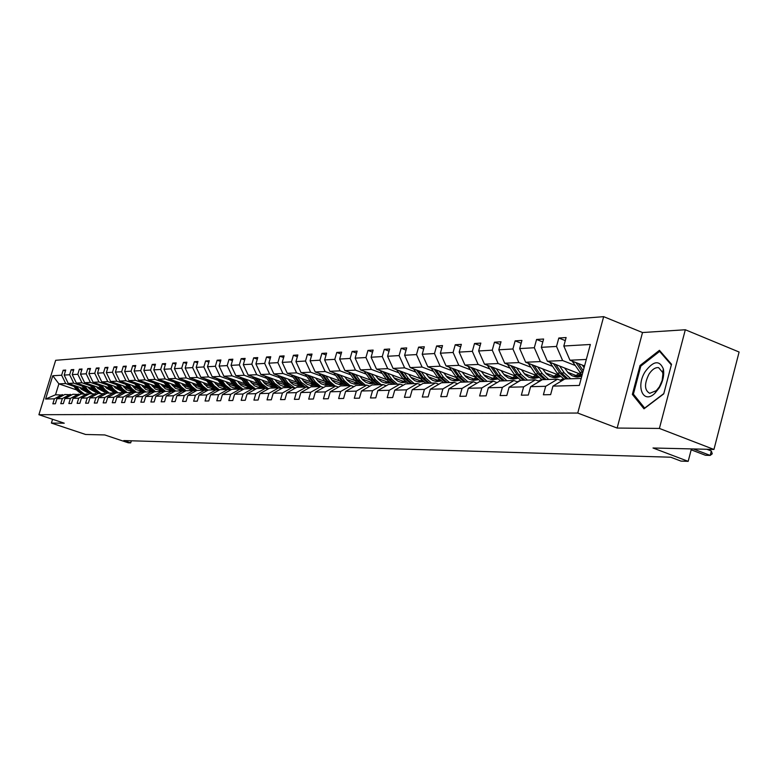 <?xml version="1.0" encoding="UTF-8"?>
<svg xmlns="http://www.w3.org/2000/svg" width="778" height="778" viewBox="0 0 778 778"><rect width="100%" height="100%" fill="white"/><g stroke="black" fill="none" stroke-linecap="round" stroke-linejoin="round"><path stroke-width="1.17" d="M685.321 329.755L642.511 332.537L617.139 428.056L659.404 428.435L685.321 329.755L739.1 352.026L713.951 449.451L653.005 447.992L688.18 461.344L691.409 448.906M659.404 428.435L713.951 449.451M52.573 419.293L51.416 423.076L85.629 434.484L104.767 434.941L128.214 442.789L130.685 442.876L131.317 440.795M603.66 316.656L55.676 360.302L38.9 414.713L577.753 413.05L603.66 316.656L642.511 332.537M85.279 390.264L80.912 388.767M73.929 386.365L65.702 383.544L58.895 383.855L52.778 375.735L61.647 375.22L63.174 370.231L65.43 371.009M76.682 389.953L58.895 383.855L55.53 394.786L63.786 395.078M65.702 383.544L61.647 375.22M82.04 386.024L73.745 383.175L68.26 383.428L64.185 375.074L65.722 370.065L63.174 370.231M64.185 375.074L69.641 374.753L71.187 369.715L73.502 370.513M90.336 385.684L81.962 382.786L76.351 383.048L72.237 374.607L73.793 369.54L71.187 369.715M72.237 374.607L77.819 374.286L79.385 369.18L81.739 369.997M98.825 385.324L90.365 382.397L84.627 382.669L80.474 374.13L82.05 369.005L79.385 369.18M80.474 374.13L86.183 373.8L87.758 368.636L90.18 369.472M107.5 384.964L98.962 382.008L93.097 382.27L88.906 373.635L90.491 368.461L87.758 368.636M88.906 373.635L94.741 373.294L96.336 368.082L98.806 368.937M116.379 384.595L107.763 381.599L101.762 381.872L97.522 373.139L99.127 367.897L96.336 368.082M97.522 373.139L103.503 372.788L105.108 367.508L107.636 368.393M125.472 384.206L116.768 381.181L110.622 381.463L106.353 372.623L107.967 367.323L105.108 367.508M106.353 372.623L112.47 372.263L114.084 366.924L116.681 367.829M134.779 383.817L125.987 380.753L119.695 381.045L115.387 372.098L117.011 366.73L114.084 366.924M115.387 372.098L121.65 371.738L123.284 366.321L125.939 367.255M144.319 383.418L135.44 380.316L128.992 380.617L124.636 371.563L126.279 366.127L123.284 366.321M124.636 371.563L131.044 371.184L132.707 365.718L135.421 366.671M154.083 383.009L145.116 379.868L138.513 380.17L134.108 371.009L135.771 365.514L132.707 365.718M134.108 371.009L140.682 370.629L142.355 365.086L145.136 366.068M164.09 382.591L155.036 379.411L148.267 379.722L143.823 370.445L145.496 364.882L142.355 365.086M143.823 370.445L150.553 370.056L152.245 364.444L155.094 365.456M174.35 382.163L165.199 378.935L158.265 379.256L153.772 369.861L155.464 364.23L152.245 364.444M153.772 369.861L160.676 369.462L162.378 363.783L165.306 364.824M184.863 381.726L175.624 378.458L168.515 378.789L163.973 369.268L165.685 363.569L162.378 363.783M163.973 369.268L171.053 368.86L172.774 363.112L175.779 364.182M195.657 381.269L186.321 377.962L179.018 378.303L174.437 368.665L176.168 362.888L172.774 363.112M174.437 368.665L181.702 368.237L183.443 362.422L186.516 363.521M206.724 380.812L197.291 377.456L189.803 377.797L185.174 368.043L186.915 362.188L183.443 362.422M185.174 368.043L192.623 367.605L194.383 361.702L197.544 362.84M218.083 380.335L208.553 376.931L200.87 377.291L196.182 367.401L197.952 361.478L194.383 361.702M196.182 367.401L203.836 366.953L205.616 360.973L208.864 362.14M229.753 379.839L220.116 376.396L212.229 376.766L207.493 366.739L209.282 360.739L205.616 360.973M207.493 366.739L215.35 366.282L217.15 360.224L220.485 361.43M241.734 379.343L232 375.852L223.889 376.221L219.104 366.068L220.913 359.981L217.15 360.224M219.104 366.068L227.176 365.592L228.995 359.455L232.418 360.7M254.046 378.828L244.204 375.278L235.87 375.667L231.037 365.368L232.855 359.203L228.995 359.455M231.037 365.368L239.332 364.892L241.17 358.668L244.691 359.942M266.698 378.293L256.75 374.704L248.192 375.103L243.3 364.658L245.138 358.405L241.17 358.668M243.3 364.658L251.829 364.162L253.677 357.851L257.304 359.173M279.72 377.748L269.655 374.101L260.844 374.51L255.904 363.929L257.761 357.588L253.677 357.851M255.904 363.929L264.676 363.414L266.553 357.014L270.267 358.376M293.102 377.194L282.929 373.489L273.866 373.907L268.867 363.17L270.754 356.742L266.553 357.014M268.867 363.17L277.892 362.645L279.788 356.159L283.62 357.569M306.872 376.61L296.583 372.856L287.267 373.294L282.21 362.392L284.106 355.877L279.788 356.159M282.21 362.392L291.497 361.858L293.413 355.274L297.352 356.723M321.051 376.017L310.655 372.205L301.047 372.652L295.941 361.595L297.857 354.982L293.413 355.274M295.941 361.595L305.501 361.041L307.436 354.36L311.501 355.867M335.658 375.414L325.136 371.534L315.246 371.991L310.082 360.778L312.027 354.058L307.436 354.36M310.082 360.778L319.923 360.204L321.888 353.416L326.07 354.982M350.713 374.782L340.064 370.843L329.872 371.32L324.64 359.932L326.614 353.115L321.888 353.416M324.64 359.932L334.793 359.339L336.777 352.453L341.095 354.068M366.224 374.13L355.458 370.134L344.946 370.62L339.655 359.057L341.649 352.133L336.777 352.453M339.655 359.057L350.119 358.444L352.123 351.452L356.577 353.124M382.222 373.459L371.33 369.404L360.486 369.9L355.138 358.152L357.151 351.131L352.123 351.452M355.138 358.152L365.932 357.53L367.965 350.431L372.555 352.152M398.735 372.769L387.707 368.646L376.523 369.161L371.106 357.228L373.139 350.09L367.965 350.431M371.106 357.228L382.251 356.577L384.303 349.361L389.039 351.16M415.783 372.059L404.628 367.858L393.075 368.393L387.59 356.266L389.652 349.021L384.303 349.361M387.59 356.266L399.095 355.595L401.166 348.272L406.067 350.129M433.385 371.32L422.094 367.051L410.162 367.605L404.609 355.274L406.69 347.912L401.166 348.272M404.609 355.274L416.502 354.583L418.593 347.134L423.66 349.069M451.58 370.552L440.154 366.214L427.812 366.788L422.201 354.253L424.302 346.764L418.593 347.134M422.201 354.253L434.484 353.543L436.614 345.967L441.846 347.98M470.389 369.764L458.826 365.349L446.066 365.942L440.377 353.202L442.517 345.578L436.614 345.967M440.377 353.202L453.088 352.463L455.237 344.751L460.654 346.842M489.858 368.957L478.139 364.454L464.943 365.067L459.185 352.103L461.344 344.362L455.237 344.751M459.185 352.103L472.334 351.335L474.512 343.506L480.114 345.675M510.008 368.111L498.144 363.53L484.48 364.162L478.645 350.975L480.833 343.088L474.512 343.506M478.645 350.975L492.26 350.178L494.468 342.203L500.273 344.479M530.878 367.235L518.868 362.577L504.708 363.229L498.805 349.799L501.013 341.775L494.468 342.203M498.805 349.799L512.916 348.982L515.143 340.861L521.153 343.224M552.506 366.331L540.35 361.576L525.665 362.256L519.685 348.583L521.931 340.424L515.143 340.861M519.685 348.583L534.311 347.737L536.577 339.471L542.811 341.941M574.952 365.388L562.63 360.545L547.401 361.255L541.342 347.328L543.608 339.014L536.577 339.471M541.342 347.328L556.523 346.443L558.808 338.022L565.285 340.608M586.32 359.455L569.953 360.214L563.817 346.016L566.112 337.545L558.808 338.022M563.817 346.016L590.346 344.479L579.318 385.441L552.944 386.112L550.63 394.641L543.384 394.777L545.689 386.296L530.606 386.685L528.32 395.059L521.348 395.185L523.623 386.861L509.084 387.23L506.828 395.457L500.108 395.574L502.355 387.405L488.331 387.755L486.104 395.837L479.618 395.953L481.835 387.921L468.307 388.271L466.1 396.206L459.837 396.323L462.035 388.426L448.964 388.767L446.796 396.556L440.747 396.673L442.906 388.912L430.283 389.233L428.133 396.906L422.289 397.013L424.428 389.389L412.223 389.7L410.103 397.237L404.443 397.344L406.563 389.846L394.757 390.148L392.657 397.558L387.191 397.655L389.272 390.284L377.845 390.575L375.774 397.869L370.484 397.966L372.545 390.712L361.478 390.994L359.436 398.171L354.301 398.268L356.343 391.12L345.617 391.392L343.594 398.462L338.625 398.55L340.638 391.519L330.251 391.781L328.248 398.744L323.434 398.832L325.428 391.908L315.343 392.161L313.369 399.017L308.691 399.104L310.665 392.287L300.882 392.53L298.927 399.289L294.395 399.367L296.34 392.647L286.849 392.89L284.913 399.542L280.508 399.629L282.433 393.007L273.214 393.24L271.308 399.795L267.029 399.873L268.935 393.347L259.978 393.571L258.082 400.038L253.929 400.116L255.816 393.678L247.112 393.901L245.235 400.271L241.199 400.349L243.057 394.008L234.596 394.222L232.748 400.505L228.82 400.582L230.658 394.32L222.43 394.534L220.602 400.728L216.78 400.796L218.599 394.631L210.595 394.835L208.776 400.952L205.061 401.02L206.86 394.932L199.061 395.127L197.272 401.156L193.654 401.224L195.434 395.224L187.848 395.409L186.068 401.37L182.538 401.429L184.308 395.506L176.917 395.691L175.157 401.565L171.724 401.633L173.475 395.778L166.268 395.963L164.528 401.769L161.182 401.827L162.913 396.051L155.882 396.226L154.161 401.954L150.903 402.012L152.614 396.313L145.758 396.488L144.056 402.138L140.876 402.197L142.569 396.566L135.887 396.731L134.205 402.323L131.103 402.382L132.775 396.819L126.26 396.984L124.597 402.498L121.562 402.557L123.225 397.062L116.865 397.218L115.212 402.673L112.246 402.732L113.899 397.295L107.685 397.451L106.051 402.839L103.163 402.897L104.787 397.529L98.728 397.684L97.104 403.004L94.284 403.062L95.898 397.752L89.976 397.908L88.371 403.169L85.609 403.218L87.214 397.976L81.427 398.122L79.833 403.325L77.139 403.374L78.724 398.19L73.064 398.336L71.488 403.481L68.863 403.529L70.428 398.404L64.895 398.54L63.339 403.626L60.762 403.675L62.318 398.608L56.911 398.744L55.364 403.772L52.846 403.821L54.392 398.813L45.601 399.036L52.778 375.735M688.18 461.344L680.974 461.101L670.733 457.221L123.799 440.562L130.685 442.876M56.911 398.744L64.866 394.495L71.819 394.835M70.321 394.329L62.318 398.608M84.257 388.922L68.26 383.428M93.652 390.021L89.139 388.465M73.745 383.175L69.641 374.753M64.895 398.54L72.928 394.251L80.037 394.602M78.51 394.076L70.428 398.404M92.601 388.64L76.351 383.048M102.21 389.778L97.542 388.164M81.962 382.786L77.819 374.286M73.064 398.336L81.175 393.989L88.449 394.349M86.883 393.814L78.724 398.19M101.13 388.358L84.627 382.669M110.972 389.525L106.148 387.862M90.365 382.397L86.183 373.8M80.99 384.643L85.22 390.186L89.626 393.726L97.046 394.096M89.606 393.726L81.427 398.122M95.441 393.551L87.214 397.976M109.863 388.076L93.097 382.27M119.938 389.272L114.95 387.541M98.962 382.008L94.741 373.294M89.976 397.908L98.232 393.464L105.857 393.843M104.213 393.279L95.898 397.752M118.801 387.784L101.762 381.872M129.119 389.01L123.955 387.22M107.763 381.599L103.503 372.788M98.728 397.684L107.063 393.182L113.18 392.997L114.862 393.571M113.18 392.997L104.787 397.529M127.952 387.483L110.622 381.463M138.523 388.747L133.184 386.89M116.768 381.181L112.47 372.263M107.685 397.451L116.107 392.9L122.37 392.705L124.091 393.308M122.37 392.705L113.899 397.295M137.317 387.181L119.695 381.045M148.151 388.485L142.627 386.559M125.987 380.753L121.65 371.738M116.758 383.593L120.785 388.903L125.365 392.618L131.783 392.413L133.544 393.026M125.365 392.618L116.865 397.218M131.783 392.413L123.225 397.062M146.916 386.87L128.992 380.617M158.022 388.212L152.293 386.209M135.44 380.316L131.044 371.184M126.26 396.984L134.847 392.326L141.421 392.122L143.23 392.744M141.421 392.122L132.775 396.819M156.738 386.559L138.513 380.17M168.136 387.94L162.203 385.859M145.116 379.868L140.682 370.629M135.887 396.731L144.562 392.015L151.302 391.811L153.159 392.452M151.302 391.811L142.569 396.566M166.813 386.228L148.267 379.722M178.512 387.658L172.356 385.499M155.036 379.411L150.553 370.056M145.758 396.488L154.521 391.713L161.435 391.499L163.331 392.161M161.435 391.499L152.614 396.313M177.141 385.898L158.265 379.256M189.151 387.386L182.772 385.129M165.199 378.935L160.676 369.462M155.882 396.226L164.732 391.392L171.821 391.169L173.766 391.849M171.821 391.169L162.913 396.051M187.731 385.567L168.515 378.789M200.063 387.094L193.45 384.76M175.624 378.458L171.053 368.86M166.268 395.963L175.206 391.062L182.48 390.838L184.435 391.529M182.48 390.838L173.475 395.778M198.594 385.227L179.018 378.303M211.266 386.802L204.4 384.371M186.321 377.962L181.702 368.237M176.917 395.691L185.952 390.731L193.411 390.498L195.463 391.227M193.411 390.498L184.308 395.506M209.739 384.877L189.803 377.797M222.78 386.51L215.642 383.982M197.291 377.456L192.623 367.605M187.848 395.409L196.97 390.391L204.633 390.148L206.734 390.896M204.633 390.148L195.434 395.224M221.185 384.517L200.87 377.291M234.596 386.219L227.176 383.573M208.553 376.931L203.836 366.953M199.061 395.127L208.29 390.041L216.158 389.797L218.317 390.556M216.158 389.797L206.86 394.932M232.933 384.157L212.229 376.766M246.743 385.917L239.021 383.155L241.083 385.324L244.924 387.327L248.785 387.648M220.116 376.396L215.35 366.282M210.595 394.835L219.911 389.681L227.993 389.428L230.22 390.216M227.993 389.428L218.599 394.631M245.002 383.778L223.889 376.221M259.23 385.616L251.197 382.737M232 375.852L227.176 365.592M222.43 394.534L231.854 389.301L240.159 389.049L242.444 389.866M240.159 389.049L230.658 394.32M257.401 383.398L235.87 375.667M272.067 385.314L263.703 382.299M244.204 375.278L239.332 364.892M234.596 394.222L244.127 388.922L252.656 388.66L255.009 389.496M252.656 388.66L243.057 394.008M270.151 383.009L248.192 375.103M285.283 385.013L276.56 381.852M256.75 374.704L251.829 364.162M247.112 393.901L256.74 388.533L265.522 388.261L267.933 389.126M265.522 388.261L255.816 393.678M283.26 382.62L260.844 374.51M298.888 384.702L289.786 381.405M269.655 374.101L264.676 363.414M259.978 393.571L269.713 388.125L278.748 387.843L281.228 388.737M278.748 387.843L268.935 393.347M296.749 382.212L273.866 373.907M312.902 384.39L303.391 380.928M282.929 373.489L277.892 362.645M273.214 393.24L283.066 387.716L292.363 387.425L294.92 388.348M292.363 387.425L282.433 393.007M310.626 381.804L287.267 373.294M327.061 383.982L317.385 380.452M296.583 372.856L291.497 361.858M286.849 392.89L296.807 387.288L306.376 386.987L309.012 387.94M306.376 386.987L296.34 392.647M324.922 381.376L301.047 372.652M341.464 383.505L331.807 379.965M310.655 372.205L305.501 361.041M300.882 392.53L310.957 386.841L320.818 386.54L323.531 387.532M320.818 386.54L310.665 392.287M339.646 380.948L315.246 371.991M356.305 383L346.657 379.46M325.136 371.534L319.923 360.204M315.343 392.161L325.535 386.394L335.697 386.073L338.498 387.104M335.697 386.073L325.428 391.908M354.817 380.51L329.872 371.32M371.592 382.494L361.964 378.935M340.064 370.843L334.793 359.339M330.251 391.781L340.56 385.927L351.034 385.596L353.922 386.656M351.034 385.596L340.638 391.519M370.454 380.053L344.946 370.62M387.347 381.969L377.748 378.409M355.458 370.134L350.119 358.444M345.617 391.392L356.052 385.441L366.856 385.11L369.832 386.209M366.856 385.11L356.343 391.12M386.588 379.596L360.486 369.9M403.588 381.424L394.038 377.865M371.33 369.404L365.932 357.53M361.478 390.994L372.03 384.945L383.184 384.595L386.258 385.742M383.184 384.595L372.545 390.712M403.247 379.129L376.523 369.161M420.353 380.86L410.842 377.301M387.707 368.646L382.251 356.577M377.845 390.575L388.533 384.429L400.048 384.079L403.218 385.256M400.048 384.079L389.272 390.284M420.451 378.653L393.075 368.393M437.644 380.277L428.192 376.727M404.628 367.858L399.095 355.595M394.757 390.148L405.562 383.904L417.455 383.535L420.742 384.76M417.455 383.535L406.563 389.846M438.218 378.166L410.162 367.605M455.519 379.683L446.125 376.134M422.094 367.051L416.502 354.583M412.223 389.7L423.164 383.36L435.456 382.971L438.86 384.244M435.456 382.971L424.428 389.389M456.589 377.68L427.812 366.788M473.977 379.061L464.661 375.521M440.154 366.214L434.484 353.543M430.283 389.233L441.359 382.786L454.08 382.397L457.59 383.719M454.08 382.397L442.906 388.912M475.591 377.174L446.066 365.942M493.058 378.419L483.828 374.899M458.826 365.349L453.088 352.463M448.964 388.767L460.177 382.202L473.335 381.794L476.972 383.175M473.335 381.794L462.035 388.426M495.265 376.669L464.943 365.067M512.799 377.758L503.667 374.257M478.139 364.454L472.334 351.335M468.307 388.271L479.656 381.599L493.281 381.171L497.054 382.611M493.281 381.171L481.835 387.921M515.639 376.144L484.48 364.162M541.42 380.238L540.788 379.995M533.231 377.077L524.216 373.596M498.144 363.53L492.26 350.178M488.331 387.755L499.826 380.977L513.947 380.53L517.847 382.027M513.947 380.53L502.355 387.405M536.752 375.618L504.708 363.229M563.379 379.859L562.124 379.372M554.393 376.367L545.504 372.915M518.868 362.577L512.916 348.982M509.084 387.23L520.725 380.325L535.361 379.868L539.417 381.424M535.361 379.868L523.623 386.861M558.662 375.093L525.665 362.256M576.323 375.638L567.58 372.215M540.35 361.576L534.311 347.737M530.606 386.685L542.402 379.645L557.583 379.178L561.784 380.802M557.583 379.178L545.689 386.296M581.39 374.558L547.401 361.255M562.63 360.545L556.523 346.443M552.944 386.112L564.886 378.954L581.205 378.439M617.139 428.056L577.753 413.05M51.416 423.076L64.253 423.193L38.9 414.713M584.56 365.971L569.953 360.214M62.318 394.572L54.392 398.813M45.601 399.036L55.53 394.786M632.358 394.417L643.99 408.82L663.741 393.872L671.521 364.26L659.443 350.314L640.031 365.514L632.358 394.417L634.206 395.146M641.062 365.923L640.031 365.514M693.344 448.955L710.197 455.412L705.471 455.276L691.175 449.81M712.259 453.798L710.197 455.412L711.335 451.007L712.259 453.798M706.842 449.276L711.335 451.007M572.18 361.089L582.061 375.259M582.314 365.086L584.093 367.712M575.895 362.558L582.761 372.681M583.267 370.766L578.375 363.53M549.822 362.198L557.165 373.168L564.274 379.314M574.232 376.601L578.978 373.615M559.615 366.03L564.283 372.915L570.751 378.769M564.585 367.984L568.397 373.1L572.238 375.852L577.48 377.058L581.798 376.221M553.43 363.608L559.859 373.07L566.316 378.905M580.796 374.325L575.603 376.912M568.028 378.847L561.57 373.012L555.813 364.551M576.469 377.009L581.701 374.889M528.262 363.268L535.468 373.955L542.13 379.81M552.244 377.349L556.96 374.432M537.724 366.953L542.344 373.703L548.723 379.45M560.248 380.209L563.175 378.76M542.636 368.86L546.399 373.887L550.192 376.581L555.366 377.768L560.257 376.688M531.763 364.629L538.075 373.858L544.444 379.586M558.692 375.132L553.566 377.631M546.098 379.538L539.718 373.8L534.068 365.524M554.403 377.729L559.343 375.823M659.131 388.008C663.012 381.337 664.422 374.986 663.371 368.976C659.472 359.942 653.452 360.768 645.302 371.466C635.402 386.549 643.338 404.852 655.018 393.143L659.131 388.008M659.423 386.763L662.156 380.481L662.875 374.199L662.623 372.38L658.616 367.644C655.27 367.284 652.042 369.482 648.93 374.237C644.145 384.001 644.417 390.361 649.747 393.308L656.311 390.644L659.423 386.763M633.389 394.125L640.819 366.107L659.627 351.393L671.336 364.921L663.799 393.59L644.67 408.08L633.389 394.125M660.775 351.86L659.627 351.393M507.46 364.289L514.54 374.704L520.832 380.316M531.034 378.069L535.721 375.22M516.611 367.829L521.172 374.471L527.484 380.111M538.366 381.026L541.576 379.528M521.464 369.706L525.179 374.646L528.923 377.301L534.039 378.458L538.639 377.505M510.854 365.611L517.049 374.617L523.351 380.238M537.16 376.075L532.308 378.332M524.946 380.189L518.644 374.558L513.081 366.467M533.115 378.419L537.773 376.708M487.378 365.281L494.341 375.434L500.546 380.948M510.553 378.76L515.211 375.978M496.238 368.684L500.74 375.2L506.964 380.753M517.234 381.794L520.735 380.277M501.032 370.532L504.698 375.385L508.394 377.982L513.451 379.129L517.759 378.273M490.685 366.545L496.763 375.346L502.977 380.87M516.368 376.96L511.788 379.003M504.523 380.831L498.299 375.288L492.824 367.372M512.566 379.09L516.952 377.544M467.986 366.234L474.823 376.134L480.95 381.56M490.772 379.431L495.343 376.756M476.554 369.511L480.999 375.92L487.154 381.366M496.811 382.523L497.541 382.319M481.29 371.32L484.918 376.085L488.565 378.643L492.707 379.742L497.609 379.022M471.186 367.459L477.157 376.056L483.303 381.483M496.286 377.807L491.959 379.654M484.791 381.444L478.645 375.998L473.267 368.247M492.717 379.742L496.841 378.341M449.246 367.148L455.957 376.815L462.006 382.144M471.643 380.072L475.99 377.641M457.542 370.309L461.928 376.601L468.016 381.959M462.22 372.088L465.798 376.776L469.406 379.285L473.501 380.354L478.13 379.722M452.349 368.334L458.213 376.737L464.281 382.076M476.885 378.614L472.8 380.286M465.721 382.037L459.652 376.688L454.352 369.093M473.53 380.364L477.41 379.11M431.119 368.033L437.703 377.476L443.693 382.718M453.156 380.695L457.269 378.478M439.152 371.077L443.489 377.272L449.499 382.533M443.771 372.827L447.311 377.437L450.87 379.907L454.916 380.957L459.292 380.403M434.134 369.18L439.901 377.398L445.891 382.65M458.125 379.372L454.264 380.899M447.282 382.611L441.282 377.349L436.069 369.91M454.965 380.967L458.621 379.839M413.575 368.889L420.052 378.118L425.965 383.272M435.252 381.288L439.152 379.275M421.355 371.826L425.644 377.914L431.586 383.097M425.926 373.537L429.417 378.079L432.938 380.51L436.935 381.541L441.077 381.055M416.502 369.988L422.172 378.04L428.094 383.204M439.969 380.102L436.332 381.483M429.437 383.165L423.514 377.991L418.379 370.698M437.012 381.551L440.445 380.53M396.595 369.715L402.955 378.73L408.8 383.807M417.922 381.872L421.618 380.034M404.142 372.545L408.372 378.536L414.236 383.632M408.654 374.237L411.494 378.069L414.839 380.714L418.729 382.017L423.436 381.687M399.435 370.775L405.007 378.653L410.862 383.739M422.396 380.802L418.972 382.047M412.165 383.7L406.311 378.614L401.254 371.456M419.634 382.115L422.843 381.201M380.141 370.513L386.394 379.324L392.17 384.322M401.137 382.436L404.638 380.763M387.463 373.236L391.645 379.139L397.441 384.157M391.918 374.908L394.728 378.682L398.035 381.278L401.876 382.562L406.359 382.29M382.902 371.544L388.387 379.256L394.164 384.254M405.387 381.473L402.148 382.601M395.438 384.215L389.642 379.207L384.663 372.195M402.79 382.659L405.805 381.842M364.201 371.281L370.347 379.907L376.056 384.818M384.877 382.98L388.183 381.453M371.3 373.917L375.434 379.722L381.162 384.663M375.706 375.56L378.487 379.275L381.755 381.833L385.548 383.097L389.807 382.864M366.885 372.273L372.273 379.839L377.991 384.76M388.893 382.115L385.849 383.136M379.217 384.721L373.498 379.79L368.587 372.915M386.471 383.184L389.292 382.455M348.739 372.03L354.787 380.471L360.428 385.305M369.103 383.505L372.234 382.105M355.634 374.578L359.718 380.286L365.388 385.149M359.99 376.182L362.733 379.849L365.961 382.368L369.715 383.612L373.771 383.418M351.345 372.993L356.655 380.403L362.305 385.246M372.905 382.727L370.046 383.651M363.501 385.207L357.841 380.354L353.008 373.605M370.649 383.7L373.284 383.039M333.752 372.75L339.685 381.016L345.267 385.781M353.796 384.011L356.752 382.737M340.433 375.21L344.479 380.841L350.081 385.625M344.742 376.795L347.455 380.403L350.654 382.883L354.36 384.108L358.211 383.962M336.281 373.683L341.503 380.948L347.095 385.723M357.394 383.321L354.719 384.157M348.243 385.684L342.651 380.909L337.885 374.267M355.303 384.196L357.754 383.612M319.194 373.45L325.039 381.541L330.553 386.238M338.945 384.507L341.736 383.35M325.69 375.823L329.687 381.376L335.221 386.092M329.95 377.388L332.634 380.938L335.785 383.389L339.461 384.595L343.108 384.478M321.654 374.344L326.799 381.473L332.323 386.18M342.349 383.885L339.84 384.643M333.441 386.151L327.917 381.434L323.22 374.918M340.404 384.682L342.69 384.157M305.073 374.121L310.811 382.056L316.267 386.676M324.523 384.984L327.159 383.924M311.375 376.426L315.323 381.891L320.799 386.54M315.586 377.962L318.241 381.463L321.363 383.875L324.99 385.061L328.452 384.974M307.456 374.996L312.523 381.988L317.988 386.627M327.742 384.429L325.389 385.11M319.077 386.588L313.602 381.949L308.973 375.55M325.943 385.149L328.063 384.682M310.51 385.45L312.999 384.488M291.351 374.782L296.992 382.552L302.389 387.113M297.468 377.009L301.378 382.397L309.177 387.852M301.64 378.526L304.266 381.969L307.349 384.342L310.937 385.518L314.215 385.46M293.666 375.618L298.655 382.494L304.062 387.055M313.553 384.954L311.356 385.567M305.112 387.026L299.705 382.455L295.134 376.163M311.89 385.606L313.855 385.198M296.904 385.898L299.248 385.022M278.009 375.414L283.571 383.039L288.901 387.532M283.96 377.573L287.831 382.883L295.222 388.173M288.084 379.071L290.68 382.465L293.734 384.809L297.284 385.966L300.386 385.927M280.265 376.231L285.186 382.98L290.525 387.483M299.773 385.46L297.721 386.014M291.555 387.444L286.207 382.941L281.694 376.746M298.237 386.053L300.055 385.684M283.669 386.335L285.866 385.538M265.045 376.027L270.511 383.505L275.791 387.94M270.832 378.127L274.653 383.36L281.685 388.494M274.906 379.596L277.474 382.951L280.498 385.256L283.28 386.267L286.946 386.384M267.243 376.824L272.086 383.447L277.367 387.891M286.372 385.956L284.466 386.442M278.368 387.862L273.078 383.418L268.634 377.33M284.972 386.481L286.635 386.16M270.793 386.763L272.864 386.044M252.442 376.63L257.819 383.962L263.042 388.339M258.063 378.662L261.846 383.817L268.527 388.796M262.098 380.111L264.637 383.418L267.622 385.694L273.875 386.822M254.571 377.398L259.346 383.914L264.569 388.29M273.341 386.423L271.571 386.87M265.638 388.3L260.309 383.875L255.923 377.884M272.067 386.899L273.593 386.617M258.277 387.181L260.212 386.52M240.169 377.213L245.469 384.41L250.633 388.718M245.644 379.178L249.388 384.264L255.748 389.088M249.631 380.607L254.464 385.752L257.829 387.094L261.155 387.24M242.25 377.952L246.947 384.361L252.121 388.679M260.669 386.88L259.025 387.279M255.145 389.418L247.89 384.322L243.563 378.429M259.502 387.308L260.902 387.055M246.081 387.58L247.9 386.987M228.226 377.777L233.439 384.847L238.554 389.097M233.556 379.683L237.261 384.702L243.32 389.37M237.504 381.094L239.021 383.165M230.249 378.497L234.888 384.789L240.003 389.049M248.328 387.327L246.821 387.677M242.717 389.71L235.802 384.76L231.533 378.954M247.287 387.707L248.552 387.483M234.217 387.979L235.909 387.434M216.605 378.322L221.74 385.266L226.797 389.467M221.798 380.179L225.455 385.129L231.231 389.652M225.698 381.57L230.424 386.569L233.721 387.882L236.736 388.047M218.569 379.022L223.15 385.217L230.278 390.177M236.317 387.755L234.937 388.057M230.619 389.992L224.035 385.178L219.814 379.469M235.384 388.086L236.531 387.901M222.664 388.358L224.239 387.862M205.275 378.857L210.332 385.674L215.341 389.817M210.332 380.656L213.96 385.548L219.474 389.924M214.203 382.027L218.871 386.967L222.138 388.261L225.007 388.436M207.191 379.538L211.713 385.625L218.511 390.459M224.628 388.164L223.354 388.436M218.861 390.264L212.579 385.596L208.407 379.975M223.801 388.465L224.823 388.31M211.402 388.728L212.871 388.29M194.247 379.372L199.226 386.073L204.186 390.167M199.168 381.123L202.757 385.946L208.018 390.186M203 382.484L207.619 387.356L213.58 388.815M196.114 380.043L200.568 386.034L207.055 390.721M213.23 388.562L212.083 388.806M207.405 390.527L201.414 385.995L197.291 380.461M212.511 388.835L213.415 388.699M200.423 389.088L201.784 388.689M183.491 379.878L188.402 386.471L193.304 390.507M188.295 381.58L191.845 386.345L196.873 390.449M192.078 382.922L196.659 387.726L202.445 389.175M185.31 380.53L189.706 386.423L195.9 390.974M202.134 388.951L201.084 389.165M196.26 390.78L190.532 386.394L186.467 380.928M201.502 389.185L202.299 389.078M189.725 389.438L190.98 389.088M173.008 380.374L177.851 386.851L184.532 391.509M177.685 382.027L181.206 386.724L186.068 390.731M181.439 383.35L185.971 388.096L191.592 389.525M174.778 380.996L179.115 386.802L185.047 391.227M191.31 389.331L190.367 389.515M185.397 391.033L179.922 386.773L175.906 381.395M190.775 389.535L191.466 389.438M179.29 389.788L180.447 389.467M162.777 380.85L167.552 387.22L173.941 391.762M167.348 382.455L170.829 387.104L175.643 391.052M171.053 383.758L175.546 388.455L181.002 389.875M164.518 381.463L168.797 387.172L174.457 391.47M180.749 389.7L179.912 389.856M174.817 391.276L169.585 387.143L165.607 381.842M180.311 389.875L180.895 389.797M169.108 390.118L170.168 389.836M152.809 381.317L157.516 387.58L163.623 391.995M157.263 382.883L160.706 387.463L165.481 391.373M160.929 384.167L165.374 388.796L170.683 390.206M154.491 381.91L158.722 387.541L164.148 391.713M170.46 390.05L169.721 390.186M164.508 391.519L159.49 387.512L155.561 382.28M170.11 390.206L170.596 390.148M159.169 390.449L160.132 390.196M143.074 381.765L147.713 387.94L153.567 392.229M147.421 383.291L150.825 387.823L155.551 391.674M151.058 384.565L155.454 389.136L160.608 390.527M144.718 382.348L148.89 387.891L154.093 391.947M160.414 390.4L159.772 390.507M154.443 391.752L149.639 387.862L145.758 382.708M149.473 390.76L150.349 390.546M133.563 382.212L138.144 388.28L143.755 392.462M137.813 383.69L141.188 388.173L145.865 391.976M141.411 384.954L145.768 389.467L150.776 390.848M135.178 382.776L139.301 388.241L144.28 392.17M150.611 390.731L150.057 390.819M144.708 392.015L140.03 388.212L136.199 383.126M140.001 391.071L140.789 390.887M124.285 382.64L128.808 388.621L134.186 392.686M128.428 384.089L131.774 388.514L136.413 392.277M131.997 385.324L135.742 389.428L140.935 391.149M125.861 383.194L129.936 388.572L134.711 392.394M135.275 392.306L130.646 388.553L126.853 383.535M130.753 391.383L131.453 391.217M115.222 383.058L119.686 388.942L124.84 392.9M119.277 384.468L122.584 388.844L127.174 392.559M122.807 385.694L126.483 389.729L131.803 391.451M126.065 392.598L121.475 388.883L117.731 383.933M121.708 391.674L122.341 391.529M106.372 383.476L110.768 389.272L115.718 393.114M110.33 384.847L113.607 389.165L118.149 392.841M113.821 386.053L115.173 387.833L122.603 391.742M107.87 383.992L111.847 389.233L116.379 392.9M117.07 392.871L112.528 389.204L108.823 384.322M112.878 391.966L113.423 391.84M97.717 383.875L102.064 389.584L106.819 393.318M101.578 385.207L104.826 389.486L109.338 393.114M105.049 386.413L106.382 388.164L113.695 392.024M99.185 384.381L103.114 389.545L107.607 393.172M108.278 393.153L103.775 389.515L100.109 384.702M89.256 384.264L93.545 389.885L98.116 393.522M93.039 385.567L96.258 389.788L100.712 393.386M96.472 386.754L97.795 388.485L104.942 392.306M90.695 384.76L94.576 389.856L99.03 393.435M99.681 393.415L95.227 389.827L91.6 385.071M84.685 385.917L87.865 390.089L92.29 393.649M88.079 387.094L89.392 388.806L96.316 392.569M82.39 385.129L86.222 390.157L90.637 393.697M91.279 393.678L86.864 390.128L83.275 385.431M72.899 385.022L77.08 390.478L81.447 393.979M76.516 386.258L79.667 390.391L84.053 393.901M79.881 387.415L81.175 389.117L88.031 392.841M74.27 385.489L78.063 390.449L82.439 393.95M83.061 393.931L78.685 390.43L75.135 385.791M582.459 372.254L579.659 372.361M574.864 362.149L572.812 362.237M559.859 373.07L557.165 373.168M564.283 372.915L561.57 373.012M552.254 363.151L550.406 363.238M538.075 373.858L535.468 373.955M542.344 373.703L539.718 373.8M530.46 364.123L528.797 364.201M517.049 374.617L514.54 374.704M521.172 374.471L518.644 374.558M509.434 365.057L507.946 365.125M496.763 375.346L494.341 375.434M500.74 375.2L498.299 375.288M489.148 365.961L487.825 366.02M477.157 376.056L474.823 376.134M480.999 375.92L478.645 375.998M469.552 366.837L468.385 366.885M458.213 376.737L455.957 376.815M461.928 376.601L459.652 376.688M450.627 367.673L449.596 367.722M439.901 377.398L437.703 377.476M443.489 377.272L441.282 377.349M432.315 368.49L431.43 368.529M422.172 378.04L420.052 378.118M425.644 377.914L423.514 377.991M414.606 369.278L413.847 369.317M405.007 378.653L402.955 378.73M408.372 378.536L406.311 378.614M397.47 370.046L396.829 370.075M388.387 379.256L386.394 379.324M391.645 379.139L389.642 379.207M380.87 370.785L380.335 370.805M372.273 379.839L370.347 379.907M375.434 379.722L373.498 379.79M356.655 380.403L354.787 380.471M359.718 380.286L357.841 380.354M341.503 380.948L339.685 381.016M344.479 380.841L342.651 380.909M326.799 381.473L325.039 381.541M329.687 381.376L327.917 381.434M312.523 381.988L310.811 382.056M315.323 381.891L313.602 381.949M298.655 382.494L296.992 382.552M301.378 382.397L299.705 382.455M285.186 382.98L283.571 383.039M287.831 382.883L286.207 382.941M272.086 383.447L270.511 383.505M274.653 383.36L273.078 383.418M259.346 383.914L257.819 383.962M261.846 383.817L260.309 383.875M246.947 384.361L245.469 384.41M249.388 384.264L247.89 384.322M234.888 384.789L233.439 384.847M237.261 384.702L235.802 384.76M223.15 385.217L221.74 385.266M225.455 385.129L224.035 385.178M211.713 385.625L210.332 385.674M213.96 385.548L212.579 385.596M200.568 386.034L199.226 386.073M202.757 385.946L201.414 385.995M189.706 386.423L188.402 386.471M191.845 386.345L190.532 386.394M179.115 386.802L177.851 386.851M181.206 386.724L179.922 386.773M168.797 387.172L167.552 387.22M170.829 387.104L169.585 387.143M158.722 387.541L157.516 387.58M160.706 387.463L159.49 387.512M148.89 387.891L147.713 387.94M150.825 387.823L149.639 387.862M139.301 388.241L138.144 388.28M141.188 388.173L140.03 388.212M129.936 388.572L128.808 388.621M131.774 388.514L130.646 388.553M120.785 388.903L119.686 388.942M122.584 388.844L121.475 388.883M111.847 389.233L110.768 389.272M113.607 389.165L112.528 389.204M103.114 389.545L102.064 389.584M104.826 389.486L103.775 389.515M94.576 389.856L93.545 389.885M96.258 389.788L95.227 389.827M86.222 390.157L85.22 390.186M87.865 390.089L86.864 390.128M78.063 390.449L77.08 390.478M79.667 390.391L78.685 390.43M662.623 372.38L663.371 368.976M656.311 390.644L655.018 393.143"/></g></svg>
